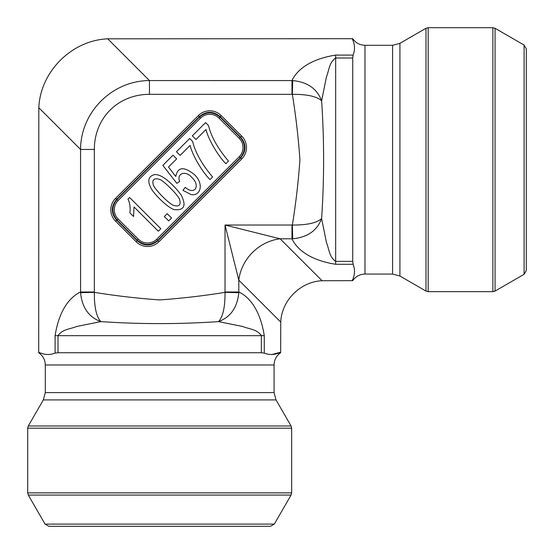 <?xml version="1.0" encoding="UTF-8"?>
<svg xmlns="http://www.w3.org/2000/svg" width="554" height="554" viewBox="0 0 554 554"><rect width="100%" height="100%" fill="white"/><g stroke="black" fill="none" stroke-linecap="round" stroke-linejoin="round"><path stroke-width="0.83" d="M94.332 149.455L94.339 292.346C94.228 307.048 96.389 316.798 100.828 321.611C88.785 317.165 82.034 307.525 80.572 292.699L94.339 292.346C116.015 295.864 137.794 298.391 159.684 299.929C181.567 298.391 203.353 295.864 225.028 292.346L238.788 292.699C237.327 307.525 230.575 317.165 218.532 321.611C179.281 324.277 140.044 324.277 100.828 321.611L76.944 326.431C69.887 329.221 62.491 329.152 57.997 335.662L57.997 352.739L55.088 353.127C49.645 355.225 44.181 354.92 38.697 352.199L38.822 107.725C40.324 71.667 71.667 40.324 107.725 38.822L149.455 80.559L149.455 94.332A65.974 58.662 -135 0 0 94.332 149.455L80.559 149.455C80.711 112.06 112.06 80.711 149.455 80.559L292.699 80.572C307.525 82.034 317.165 88.785 321.611 100.828C324.277 139.933 324.277 179.164 321.611 218.532L326.431 242.423C329.221 249.48 329.152 256.876 335.662 261.37L352.739 261.37L352.739 57.997L335.662 57.997C329.145 62.498 329.214 69.901 326.431 76.951L321.611 100.828C316.805 96.389 307.048 94.228 292.346 94.339L292.699 80.572M271.585 354.588L280.663 352.199L280.739 322.082L238.809 280.151L225.028 225.028L292.346 225.028C307.048 225.139 316.798 222.978 321.611 218.532C317.165 230.582 307.525 237.334 292.699 238.788L292.346 225.028C295.864 203.353 298.391 181.567 299.929 159.684C298.391 137.794 295.864 116.015 292.346 94.339L291.993 94.332L291.993 80.559C296.425 70.981 308.502 59.423 335.662 55.088L353.127 55.088L352.739 57.997M352.739 261.37L353.127 264.279C355.225 269.722 354.92 275.186 352.199 280.663L322.082 280.739C300.448 281.64 281.64 300.448 280.739 322.082M107.725 38.822L352.199 38.697C354.906 44.147 355.218 49.611 353.127 55.088M280.663 352.199L280.663 352.199C275.213 354.906 269.75 355.218 264.279 353.127L261.37 352.739L57.997 352.739M190.126 145.383L180.112 155.397L176.442 151.727L189.676 138.493L192.647 141.464C195.237 152.412 201.885 164.254 212.584 176.989L210.001 179.572C202.653 172.412 192.411 155.439 190.126 145.383M191.262 194.627L182.945 190.334L185.237 187.356C194.731 195.68 200.887 185.77 191.774 177.384C184.96 169.586 176.442 174.129 179.662 181.442L176.83 183.332L162.834 165.369L173 155.203L176.657 158.853L168.492 167.017L175.757 176.484C177.689 166.92 183.803 166.214 194.108 174.378C204.149 183.374 200.936 196.22 191.262 194.627M129.608 197.501L160.84 228.733L158.333 231.247L133.999 206.912L133.576 216.531L129.878 212.84C130.564 207.632 129.927 203.062 127.988 199.121L129.608 197.501M153.236 184.648C154.268 189.163 169.926 204.689 173.811 205.465C179.15 206.905 181.089 204.966 179.621 199.641C178.859 195.721 163.084 179.96 159.233 179.254C153.984 177.959 151.99 179.752 153.236 184.648M174.531 209.654C169.136 208.678 156.318 196.566 151.727 189.406C147.066 181.324 148.001 176.387 154.531 174.593C157.523 174.33 161.138 175.736 165.383 178.803C171.532 183.554 176.844 189.046 181.303 195.271C186.483 205.693 184.226 210.485 174.531 209.654M171.539 218.041L168.679 220.901L164.323 216.545L167.19 213.685L171.539 218.041M206.012 129.498L195.998 139.511L192.328 135.841L205.562 122.607L208.533 125.578C211.122 136.526 217.77 148.368 228.47 161.103L225.887 163.686C218.539 156.526 208.297 139.553 206.012 129.498M136.18 241.773L115.53 221.122A16.253 16.128 -0 0 1 115.53 198.394L198.394 115.53A16.253 16.128 90 0 1 221.122 115.53L241.773 136.18A16.253 16.128 180 0 1 241.773 158.908L158.908 241.773A16.253 16.128 -90 0 1 136.18 241.773L137.212 240.741C144.102 246.398 150.986 246.398 157.869 240.741L240.741 157.869C246.398 150.986 246.398 144.102 240.741 137.212L220.09 116.562C213.2 110.904 206.317 110.904 199.426 116.562L116.562 199.426C110.904 206.317 110.904 213.2 116.562 220.09L137.212 240.741L137.212 240.166L117.136 220.09C111.493 213.2 111.493 206.317 117.136 199.426L199.426 117.136C206.317 111.493 213.2 111.493 220.09 117.136L240.166 137.212C245.81 144.102 245.81 150.986 240.166 157.869L157.869 240.166C150.986 245.81 144.102 245.81 137.212 240.166L138.244 239.134A13.296 13.199 -90 0 0 156.837 239.134L239.134 156.837A13.296 13.199 180 0 0 239.134 138.244L219.059 118.168A13.296 13.199 90 0 0 200.465 118.168L118.168 200.465A13.296 13.199 -0 0 0 118.168 219.059L138.244 239.134M261.37 352.739L261.37 335.662C256.869 329.145 249.466 329.214 242.417 326.431L218.532 321.611C222.971 316.805 225.139 307.048 225.028 292.346L225.028 291.993L238.809 291.993L238.788 292.699M80.572 292.699L80.559 149.455L38.822 107.725M292.699 238.788L280.151 238.809L322.082 280.739M225.028 291.993L225.028 225.028L280.151 238.809A43.995 39.119 135 0 0 238.809 280.151L238.809 291.993C248.386 296.425 259.944 308.502 264.279 335.662L264.279 353.127M291.993 225.028L291.993 238.809C296.425 248.372 308.474 259.93 335.662 264.279L335.662 55.088M94.332 291.993L80.559 291.993C70.995 296.425 59.43 308.474 55.088 335.662L264.279 335.662M38.697 352.739C42.949 355.716 45.151 359.802 45.296 364.989L45.296 392.585L43.33 399.919L28.289 425.978L291.079 425.978L291.667 428.173L27.7 428.173L28.289 425.978M45.054 524.098L274.306 524.098L270.497 526.3L48.87 526.3L45.054 524.098L28.289 495.061L27.7 492.859L27.7 428.173M352.739 280.663C355.716 276.411 359.802 274.216 364.989 274.064L392.585 274.064L399.919 276.031L425.978 291.079L425.978 28.289L428.173 27.7L428.173 291.667L425.978 291.079M524.098 274.306L524.098 45.054L526.3 48.87L526.3 270.497L524.098 274.306L495.061 291.079L492.859 291.667L428.173 291.667M291.993 94.332L149.455 94.332M353.127 264.279L335.662 264.279M55.088 353.127L55.088 335.662M118.168 219.059L115.53 221.122M241.773 158.908L239.134 156.837M156.837 239.134L158.908 241.773M221.122 115.53L219.059 118.168M239.134 138.244L241.773 136.18M115.53 198.394L118.168 200.465M200.465 118.168L198.394 115.53M280.663 352.739C276.411 355.716 274.216 359.802 274.064 364.989L45.296 364.989M274.064 364.989L274.064 392.585L45.296 392.585M274.064 392.585L276.031 399.919L43.33 399.919M27.7 492.859L291.667 492.859L291.667 428.173M274.306 524.098L291.079 495.061L28.289 495.061M392.585 274.064L392.585 45.296L364.989 45.296L364.989 274.064M392.585 45.296L399.919 43.33L399.919 276.031M492.859 291.667L492.859 27.7L428.173 27.7M524.098 45.054L495.061 28.289L495.061 291.079M276.031 399.919L291.079 425.978M291.667 492.859L291.079 495.061M364.989 45.296C359.802 45.151 355.716 42.949 352.739 38.697M399.919 43.33L425.978 28.289M492.859 27.7L495.061 28.289"/></g></svg>
